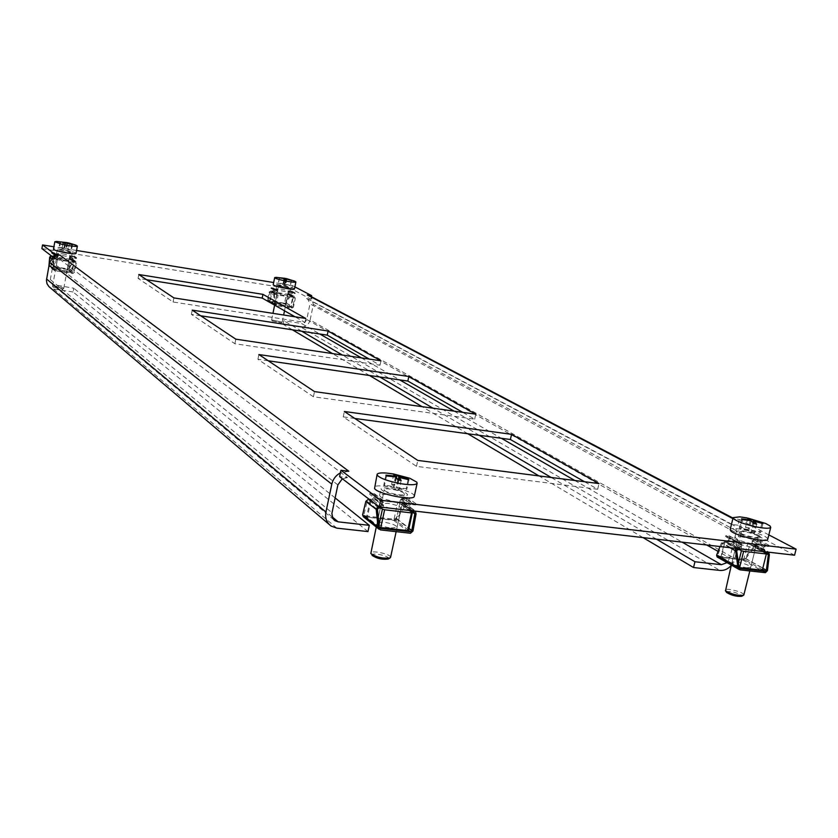 <?xml version="1.0" encoding="UTF-8"?>
<svg xmlns="http://www.w3.org/2000/svg" width="838" height="838" viewBox="0 0 838 838"><rect width="100%" height="100%" fill="white"/><g stroke="black" fill="none" stroke-linecap="round" stroke-linejoin="round"><path stroke-width="0.63" stroke-dasharray="4.19 3.14" d="M66.328 252.458L72.257 252.73C71.649 251.987 68.632 251.128 63.185 250.153L57.235 249.871C57.822 250.614 60.86 251.473 66.328 252.458M62.504 253.841C67.951 254.815 70.979 255.674 71.576 256.428L65.647 256.166C60.179 255.192 57.152 254.323 56.555 253.568L62.504 253.841M286.167 288.052L290.922 288.272C290.189 287.497 287.067 286.606 281.568 285.601L276.781 285.37C277.514 286.146 280.636 287.046 286.167 288.052M280.856 289.1C286.355 290.105 289.477 290.996 290.21 291.792L285.454 291.582C279.923 290.577 276.802 289.676 276.079 288.89L280.856 289.1M755.918 538.132L761.449 537.671C759.532 534.979 753.048 532.664 742.007 530.726L736.413 531.177C738.288 533.858 744.793 536.173 755.918 538.132M740.53 536.666C751.581 538.604 758.055 540.929 759.961 543.663L754.42 544.145C743.296 542.207 736.812 539.871 734.936 537.148L740.53 536.666M399.443 495.604C404.314 496.138 407.038 495.887 407.614 494.86C406.294 492.178 400.166 489.937 389.23 488.145C384.328 487.601 381.583 487.852 380.986 488.889C382.275 491.56 388.434 493.802 399.443 495.604M387.826 494.63C398.762 496.41 404.89 498.662 406.2 501.386C405.623 502.433 402.889 502.695 398.029 502.172C387.009 500.38 380.861 498.118 379.583 495.405C380.19 494.357 382.935 494.095 387.826 494.63M741.064 533.303L734.811 558.558L310.133 320.032L313.349 304.393L741.064 533.303C742.08 528.705 741.305 524.86 738.728 521.76L739.305 519.434L732.873 518.638M706.759 545.004L306.771 319.508L309.976 303.848L736.026 532.696L729.783 557.993L718.082 551.394M794.571 555.206L737.88 525.206L738.728 521.76L735.439 519.361L732.737 518.628M309.903 295.908L311.443 296.725M146.566 279.703L138.081 278.363L173.099 302.005L304.959 322.441L295.06 316.806M200.711 315.79L191.399 314.365L234.902 343.737L380.033 365.221L369.212 359.052M354.788 418.455L343.234 416.884L416.486 466.347L597.683 489.245L584.463 481.714M268.233 360.78L257.915 359.282L313.422 396.762L474.664 419.147L462.754 412.359M737.88 525.206L731.312 524.399L306.54 298.517L310.929 299.218L291.718 289.047L41.9 248.603M52.804 256.962L54.25 258.062L59.142 258.848L347.487 477.608L339.61 476.644M294.892 286.879L292.42 285.59L273.67 282.532M76.551 250.468L53.904 246.781M768.844 534.885L739.305 519.434M310.929 299.218L311.369 297.092L313.349 304.393M291.718 289.047L292.42 285.59M367.966 531.575L73.074 291.98L73.765 288.23L52.302 284.428L50.322 279.578L53.349 262.975C54.187 260.042 56.115 258.67 59.142 258.848M348.828 471.26L340.417 472.852M54.25 258.062L54.659 255.8M347.487 477.608L342.333 478.728M73.074 291.98L53.632 288.984L50.008 287.528M335.127 497.919L73.765 288.23M736.026 532.696C736.738 528.977 735.68 526.348 732.873 524.829L731.312 524.399M306.54 298.517L307.588 298.831L309.976 303.848M306.771 319.508L304.812 322.578L301.439 323.447L319.812 334.006M310.133 320.032C308.656 324.903 305.514 327.229 300.706 326.998L719.978 570.437M727.049 562.623L729.783 557.993M731.27 565.409L734.811 558.558M292.399 329.805L283.087 324.285L300.706 326.998M283.087 324.285L283.81 320.724L301.439 323.447M643.05 537.608L538.928 475.9M467.782 433.738L422.101 406.671M369.495 375.497L332.529 353.584M656.405 539.159L551.174 477.461M479.242 435.289L433.026 408.2M379.803 376.995L342.375 355.061M301.753 331.24L283.81 320.724M257.915 359.282L258.869 354.537M474.664 419.147L475.764 414.182M313.422 396.762L314.491 391.597M343.234 416.884L344.366 411.5M597.683 489.245L599.002 483.578M416.486 466.347L417.774 460.418M191.399 314.365L192.216 310.123M380.033 365.221L380.965 360.811M234.902 343.737L235.813 339.17M138.081 278.363L138.804 274.529M304.959 322.441L305.776 318.471M173.099 302.005L173.895 297.909M746.763 549.655C740.174 548 736.686 546.481 736.298 545.088L740.488 544.7C748.774 546.146 753.624 547.905 755.038 549.99L753.854 550.482M746.553 567.776L750.722 567.326C749.329 565.168 744.5 563.366 736.225 561.942L732.024 562.382C733.386 564.54 738.236 566.331 746.553 567.776M717.139 556.977L742.657 559.962L745.673 558.527L755.059 546.554L754.682 544.407L752.273 544.051L768.708 552.2M737.744 549.571L724.168 542.081L722.524 542.982L736.707 551.069M739.839 549.812L724.723 541.484L720.774 557.542L737.409 566.991L738.383 563.063M762.737 569.819L745.81 560.381L749.78 544.428L765.136 552.734M749.78 544.428L747.632 543.81L743.673 559.763L721.235 557.207L725.184 541.17L747.632 543.81M724.168 542.081L726.075 542.312L729.364 540.5L730.547 538.478L729.5 538.352L728.452 540.154L740.698 546.858L740.677 544.459L741.735 544.574L741.274 549.016M766.728 553.866L753.739 546.826L744.762 558.234L743.254 558.956L718.25 556.107L717.716 555.154L722.44 543.16M753.739 546.826L753.666 545.58L767.273 552.996M765.345 551.1L764.287 549.613L751.843 542.909L752.901 541.128L751.864 541.002L750.67 543.014L751.047 545.171L753.425 545.517M751.843 542.909L752.273 544.051M740.698 546.858L739.661 548.115L726.808 541.055L724.849 540.824L721.392 542.982L719.999 546.544M726.808 541.055L728.452 540.154M736.267 548.44L739.661 548.115M763.764 551.634L763.219 547.099L764.256 547.224L764.287 549.613M739.022 567.462L737.409 566.991L739.357 568.101M718.25 556.107L721.235 557.207M743.673 559.763L745.81 560.381L743.254 558.956M754.525 538.876L751.864 541.002L763.219 547.099L765.901 544.951L769.022 545.318L768.718 546.512L765.597 546.146L754.231 540.06L757.322 540.426L757.625 539.243L754.525 538.876L765.901 544.951M754.231 540.06L752.901 541.128L764.256 547.224L765.597 546.146M739.923 543.129L740.677 544.459L729.5 538.352L728.746 537.032L739.923 543.129L736.759 542.752L737.052 541.547L740.74 542.06L741.735 544.574L730.547 538.478L729.552 535.985L725.897 535.472L725.603 536.666L728.746 537.032M757.322 540.426L768.718 546.512M725.897 535.472L737.052 541.547M769.022 545.318L757.625 539.243M736.759 542.752L725.603 536.666M390.435 508.247C384.464 506.76 381.395 505.324 381.238 503.931L387.418 503.313C395.62 504.644 400.208 506.351 401.182 508.425L398.815 509.221M390.937 528.024L397.086 527.312C396.133 525.154 391.566 523.415 383.364 522.105L377.173 522.818C378.116 524.965 382.694 526.704 390.937 528.024M363.273 516.669L393.64 520.325L396.856 518.764L405.487 505.576L404.901 503.324L401.8 502.79L411.468 509.913L415.397 511.149M378.755 507.943L368.888 500.37L367.159 501.354L377.456 509.546M381.248 508.226L370.249 499.804L366.51 517.308L378.598 526.913L379.059 524.735M408.535 530.255L396.028 520.66L399.789 503.271L411.165 511.683M399.789 503.271L397.641 502.632L393.881 520.01L367.432 517.004L371.171 499.511L397.641 502.632M371.171 499.511L370.249 499.804M368.888 500.37L371.15 500.632L374.617 498.662L375.602 496.431L374.366 496.285L373.497 498.264L382.411 505.042L382.516 502.444L383.762 502.591L382.976 507.378M412.024 511.798L404.01 505.88L395.746 518.429L394.143 519.214L364.677 515.862L363.881 514.794L367.096 501.553M404.01 505.88L403.822 504.56L413.658 511.987M411.468 509.913L401.088 501.522L401.978 499.553L400.753 499.406L399.757 501.627L400.344 503.889L403.403 504.424M401.088 501.522L401.8 502.79M382.411 505.042L381.112 506.382L371.758 499.249L368.762 498.977M371.758 499.249L373.497 498.264M378.116 506.142L381.112 506.382M409.573 510.468L409.143 505.565L410.379 505.712L410.285 508.299M379.321 527.133L378.598 526.913L379.457 527.594M364.677 515.862L366.51 517.308L367.432 517.004M393.881 520.01L396.028 520.66L394.143 519.214M403.759 497.112L400.753 499.406L409.143 505.565L412.181 503.24L415.868 503.68L415.585 504.979L411.898 504.549L403.476 498.401L407.132 498.84L407.404 497.542L403.759 497.112L412.181 503.24M403.476 498.401L401.978 499.553L410.379 505.712L411.898 504.549M381.552 500.977L382.516 502.444L373.413 494.829L381.552 500.977L377.802 500.537L378.085 499.218L382.736 499.972L383.762 502.591L375.602 496.431L374.586 493.833L369.977 493.09L369.705 494.389L373.413 494.829M407.132 498.84L415.585 504.979M369.977 493.09L378.085 499.218M415.868 503.68L407.404 497.542M377.802 500.537L369.705 494.389M284.019 295.479L276.99 293.457L280.573 293.604L287.591 295.625L284.019 295.479M278.52 303.775L274.937 303.649L281.945 305.702L285.517 305.818L278.52 303.775M273.701 294.903L275.126 293.331L276.393 293.53L272.151 291.195L270.894 290.996L269.071 292.074L267.552 300.088L268.118 301.251L284.522 303.901L286.229 303.052L290.461 295.741L290.042 294.117L288.481 293.824L294.41 296.463L295.301 298.359L293.468 307.075L292.085 308.133L275.87 305.577L274.602 304.1L273.701 294.903L269.008 292.294M289.77 295.667L289.56 294.85L294.169 297.343L294.609 298.286L289.77 295.667L284.763 303.262L268.715 300.716L268.254 300.088L269.679 292.441L274.393 295.049L275.723 304.749L292.127 307.368L292.818 306.844L294.609 298.286M287.539 294.306L293.185 297.364L291.247 306.886L285.622 303.744L287.539 294.306L286.418 294.023L284.511 303.45L270.108 301.167L272.015 291.708L286.418 294.023M272.015 291.708L271.46 291.729L269.553 301.198L275.053 304.32L276.98 294.767L271.46 291.729M276.98 294.767L278.111 295.06L276.184 304.623L290.702 306.918L292.64 297.385L278.111 295.06M292.64 297.385L293.185 297.364M294.002 297.291L292.441 296.987L291.519 295.364L291.593 293.855L292.263 293.97L292.19 295.301L288.062 293.07L288.492 291.949L287.822 291.834L287.863 294.515L289.403 294.808M274.393 295.049L275.105 294.264L270.622 291.792L271.847 291.991L273.67 290.912L274.152 289.634L273.481 289.529L273.062 290.66L277.106 292.871L277.179 291.54L277.849 291.645L277.766 293.153L276.341 294.463L275.105 294.264M277.106 292.871L276.393 293.53M292.818 296.16L292.19 295.301M288.062 293.07L288.481 293.824M272.151 291.195L273.062 290.66M270.622 291.792L269.679 292.441M284.511 303.45L285.622 303.744L284.763 303.262M292.127 307.368L290.702 306.918M268.715 300.716L270.108 301.167M276.184 304.623L275.053 304.32L275.911 304.812M276.791 290.021L277.849 291.645L274.152 289.634L273.429 288.115L271.083 287.685L270.946 288.387L276.645 290.723L274.623 290.398L274.77 289.697L276.791 290.021L273.094 288.01M276.645 290.723L272.958 288.712M289.299 291.352L288.492 291.949L292.263 293.97L293.07 293.373L289.299 291.352L291.289 291.676L291.435 290.975L289.445 290.65L287.822 291.834L291.593 293.855L293.216 292.671L295.217 292.986L295.081 293.698L293.07 293.373M274.623 290.398L270.946 288.387M295.217 292.986L291.435 290.975M271.083 287.685L274.77 289.697M291.289 291.676L295.081 293.698M64.442 260.304L57.633 258.345L62.096 258.533L68.894 260.482L64.442 260.304M60.137 269.218L55.675 269.071L62.473 271.051L66.925 271.198L60.137 269.218M73.912 261.058L70.402 258.052L73.912 261.058L75.818 261.477L76.583 263.362L74.32 272.455L72.759 273.544L54.941 270.737L53.59 269.176L52.857 259.298L54.47 257.936L55.853 258.156L52.983 255.967L51.202 255.737M72.477 260.817L72.257 260L75.441 262.346L75.829 263.289L72.477 260.817L68.653 268.422L67.763 268.862L50.144 266.075L49.589 265.395L50.427 257.276L53.611 259.738L54.711 269.815L72.833 272.748L73.608 272.203L75.829 263.289M70.172 259.403L74.069 262.284L72.225 272.287L68.36 269.323L70.172 259.403L69.072 259.11L67.25 269.019L51.432 266.515L53.244 256.564L69.072 259.11M53.244 256.564L52.522 256.564L50.709 266.526L54.428 269.469L56.261 259.424L52.522 256.564M56.261 259.424L57.382 259.728L55.549 269.773L71.502 272.298L73.346 262.284L57.382 259.728M73.346 262.284L74.069 262.284M48.918 266.002L49.945 266.756L67.564 269.543L69.334 268.652L73.241 260.901L72.801 259.256L70.926 258.848M75.179 262.242L73.294 261.823L72.487 260.209L72.623 258.638L73.356 258.753L73.241 260.147M53.611 259.738L54.418 258.921L51.39 256.596L52.731 256.805L54.606 255.674L55.004 254.323L54.271 254.197L53.915 255.401L56.659 257.486L56.775 256.093L57.518 256.208L57.382 257.779L55.769 259.131L54.418 258.921M56.659 257.486L55.853 258.156M70.402 258.052L70.759 256.857L70.025 256.742L69.617 258.094L70.151 259.508L72.005 259.906M52.983 255.967L53.915 255.401M51.39 256.596L50.427 257.276M67.25 269.019L68.36 269.323L67.763 268.862M72.833 272.748L71.502 272.298M50.144 266.075L51.432 266.515M55.549 269.773L54.428 269.469L55.004 269.93M56.303 254.49L57.518 256.208L55.004 254.323L54.344 252.804L51.6 252.248L51.464 252.992L53.674 253.348L56.167 255.234L53.957 254.878L54.082 254.134L56.303 254.49L53.81 252.605M56.167 255.234L53.674 253.348M71.628 256.239L70.759 256.857L73.356 258.753L74.226 258.135L71.628 256.239L73.807 256.596L73.943 255.852L71.754 255.506L70.025 256.742L72.623 258.638L74.362 257.392L76.562 257.748L76.426 258.492L74.226 258.135M53.957 254.878L51.464 252.992M76.562 257.748L73.943 255.852M51.6 252.248L54.082 254.134M73.807 256.596L76.426 258.492M53.663 287.13C58.073 287.35 61.059 288.01 62.63 289.11L53.663 287.13M63.384 288.492L63.782 288.303C61.446 286.973 57.832 286.208 52.962 286.009L63.384 288.492M69.983 252.521L70.382 252.374C68.004 251.159 64.39 250.394 59.519 250.08L59.11 250.227C61.499 251.452 65.123 252.217 69.983 252.521M76.007 253.422C76.667 252.165 58.325 248.299 54.302 248.855L53.464 249.158M74.802 244.738L57.508 241.47M59.959 241.805L58.943 247.367L66.726 248.278L68.465 248.677L66.443 248.876L71.502 250.059L63.709 249.148L61.96 248.739L64.002 248.54L58.943 247.367M60.64 241.878L59.655 247.294M65.647 243.271L64.704 248.477M67.7 242.968L66.726 248.278M69.481 243.146L68.465 248.677M67.48 243.209L66.443 248.876M72.518 244.497L71.502 250.059M71.827 244.56L70.811 250.133M66.82 243.041L65.741 248.949M64.725 243.565L63.709 249.148M62.976 243.167L61.96 248.739M64.924 243.502L64.002 248.54M272.371 320.954L281.139 322.829L272.371 320.954M282.197 322.148L271.638 319.938L282.197 322.148M289.131 287.947L278.551 285.737L289.131 287.947M294.463 288.974C295.112 287.623 274.194 283.275 273.303 284.574L273.251 284.648M293.677 280.761L277.011 277.388M279.347 277.87L278.279 283.16L284.092 283.621L290.43 285.549L284.616 285.098L278.279 283.16M279.504 277.891L278.467 283.003M284.491 279.525L283.569 284.092M284.899 279.609L284.092 283.621M286.91 278.729L285.842 283.998M286.428 279.033L285.329 284.459M291.498 280.259L290.43 285.549M291.331 280.416L290.252 285.716M286.282 279.002L285.14 284.627M285.695 279.787L284.616 285.098M283.925 279.41L282.856 284.721M284.344 279.494L283.38 284.25M726.378 592.11C729.898 590.8 734.989 591.879 741.64 595.357L741.661 596.3M743.861 594.875L743.505 594.152C741.19 591.387 725.499 587.794 725.205 589.962M757.95 536.142C755.541 533.67 739.755 530.108 739.535 531.973L739.87 532.675C742.154 535.115 758.118 538.74 758.317 536.854L757.95 536.142M767.776 539.169L766.98 537.87C762.025 532.916 730.631 525.845 730.181 529.574M765.775 523.52L746.679 517.863M742.363 519.612L740.132 528.631L739.273 527.856L748.009 529.532L745.506 527.28L748.502 527.856L751.026 530.108L759.752 531.784L760.642 532.57L751.895 530.894L754.451 533.178L751.424 532.591L748.879 530.318L740.132 528.631M741.504 518.858L739.273 527.856M750.24 520.566L748.009 529.532M747.726 518.334L745.506 527.28M750.314 520.576L748.502 527.856M752.912 522.535L751.026 530.108M761.878 523.258L759.752 531.784M762.884 523.561L760.642 532.57M753.729 523.551L751.895 530.894M756.704 524.117L754.451 533.178M753.676 523.541L751.424 532.591M751.257 520.744L748.879 530.318M372.103 555.416L372.072 555.353C370.239 552.357 387.009 555.175 388.455 558.098L388.224 559.03M390.581 557.301L390.435 556.757C388.937 553.614 371.066 550.137 370.71 552.902M404.136 493.53C402.554 490.775 384.59 487.234 384.317 489.622L384.443 490.178C385.878 492.912 404.042 496.505 404.293 494.106L404.136 493.53M414.318 496.18L413.962 495.195C410.63 489.675 374.921 482.657 374.324 487.423M386.517 475.942L384.401 485.789L383.814 484.961L393.347 486.585L391.629 484.207L394.897 484.773L396.625 487.15L406.137 488.764L406.755 489.602L397.233 487.967L398.993 490.387L395.683 489.821L393.944 487.412L384.401 485.789M385.93 475.136L383.814 484.961M395.452 476.853L393.347 486.585M393.734 474.444L391.629 484.207M396.489 477.398L394.897 484.773M398.176 479.996L396.625 487.15M408.127 479.556L406.137 488.764M408.881 479.776L406.755 489.602M398.93 480.111L397.233 487.967M401.13 480.499L398.993 490.387M397.82 479.933L395.683 489.821M396.196 476.969L393.944 487.412M50.322 279.578L331.995 512.762M337.871 484.909L53.349 262.975M336.803 528.139L53.632 288.984M332.152 516.857L54.323 285.224M361.388 357.889L399.674 379.886M454.102 411.154L501.323 438.274M574.774 480.478L682.111 542.144M754.829 546.9L769.378 554.766M742.657 559.962L765.408 572.679M740.027 569.861L717.663 557.123M745.673 558.527L767.44 570.636M738.969 567.211L717.716 555.154M744.762 558.234L763.093 568.436M729.898 547.696L721.392 542.982M754.2 544.281L767.294 551.331M737.681 547.884L724.849 540.824M726.075 542.312L739.671 549.801M765.366 552.776L751.539 545.297M729.364 540.5L741.756 547.298M763.25 549.801L750.67 543.014M729.039 535.838L740.226 541.924M405.278 505.963L416.077 513.924M393.64 520.325L410.442 533.251M380.431 529.909L364.184 516.973M396.856 518.764L412.956 531.051M379.31 527.039L363.881 514.794M395.746 518.429L408.913 528.495M404.073 503.051L413.773 510.185M378.776 506.11L369.453 498.977M371.15 500.632L381.039 508.205M411.406 511.725L401.172 504.162M374.617 498.662L383.647 505.524M409.049 508.488L399.757 501.627M373.685 493.53L381.835 499.658M275.87 305.577L268.474 301.366M284.522 303.901L292.085 308.133M274.602 304.1L267.552 300.088M286.229 303.052L293.468 307.075M285.622 302.843L292.818 306.844M275.283 304.068L268.254 300.088M290.461 295.741L295.301 298.359M275.126 293.331L270.894 290.996M289.728 294.023L294.075 296.369M292.776 297.092L288.178 294.609M271.847 291.991L276.341 294.463M291.519 295.364L287.34 293.111M273.67 290.912L277.766 293.153M293.216 292.671L289.445 290.65M52.857 259.571L51.369 258.418M54.941 270.737L49.945 266.756M67.564 269.543L72.759 273.544M53.59 269.176L49.002 265.531M69.334 268.652L74.32 272.455M68.653 268.422L73.608 272.203M54.334 269.155L49.589 265.395M73.241 260.901L76.583 263.362M54.47 257.936L51.61 255.747M72.288 259.068L75.284 261.278M73.828 262.032L70.675 259.686M52.731 256.805L55.769 259.131M72.487 260.209L69.617 258.094M54.606 255.674L57.382 257.779M74.362 257.392L71.754 255.506M71.576 256.428L72.257 252.73M290.21 291.792L290.922 288.272M759.961 543.663L761.449 537.671M406.2 501.386L407.614 494.86M331.02 526.002L329.198 524.452M333.88 519.801L52.302 284.428M733.009 518.083L735.439 519.361M307.588 298.831L732.873 524.829M379.583 495.405L380.986 488.889M734.936 537.148L736.413 531.177M276.079 288.89L276.781 285.37M56.555 253.568L57.235 249.871M750.722 567.326L755.038 549.99M732.024 562.382L736.298 545.088M739.608 568.321L717.988 556.034M754.682 544.407L767.818 551.477M767.535 553.07L753.666 545.58M765.084 551.027L752.032 543.988M751.047 545.171L762.779 551.519M729.552 535.985L740.74 542.06M740.184 543.202L728.997 537.106M397.086 527.312L401.182 508.425M377.173 522.818L381.238 503.931M379.803 528.076L364.226 515.705M404.901 503.324L414.674 510.499M414.119 512.154L403.822 504.56M411.018 509.755L401.381 502.653M400.344 503.889L409.164 510.426M374.586 493.833L382.736 499.972M382.002 501.134L373.863 494.986M274.937 303.649L276.99 293.457M289.56 294.85L294.169 297.343M285.517 305.818L287.591 295.625M275.503 305.461L268.118 301.251M268.537 300.664L275.723 304.749M294.41 296.463L290.042 294.117M292.441 296.987L287.863 294.515M288.324 293.771L292.651 296.107M273.115 288.764L276.812 290.776M277.116 290.116L273.429 288.115M55.675 269.071L57.633 258.345M72.257 260L75.441 262.346M66.925 271.198L68.894 260.482M54.344 270.496L49.379 266.536M49.861 265.971L54.711 269.815M75.818 261.477L72.801 259.256M73.294 261.823L70.151 259.508M70.664 258.764L73.639 260.953M53.946 253.443L56.439 255.328M56.848 254.689L54.344 252.804M62.63 289.11L63.73 288.387M63.782 288.303L70.382 252.374M52.553 286.198L59.11 250.227M53.328 287.371L52.564 286.282M282.217 322.106L283.653 315.025M284.511 310.793L289.162 287.905M271.638 319.938L272.968 313.36M274.623 305.158L278.551 285.737M281.118 322.85L282.165 322.169M272.36 321.059L271.648 320.022M731.354 565.074L739.535 531.973M749.821 570.95L758.317 536.854M372.072 555.353L370.773 553.457M376.272 527.029L384.317 489.622M396.144 531.659L404.293 494.106"/><path stroke-width="1.26" d="M311.443 296.725L311.663 295.646L307.274 294.945L732.873 518.638M307.274 294.945L309.903 295.908M295.06 316.806L262.2 298.077L146.566 279.703M369.212 359.052L327.239 335.137L200.711 315.79M584.463 481.714L510.394 439.51L354.788 418.455M462.754 412.359L407.844 381.07L268.233 360.78M329.198 524.452L48.95 286.648L47.043 283.789L46.415 280.384L49.578 262.378L54.659 255.8L59.823 255.066L348.828 471.26L340.951 470.286L339.61 476.644L379.153 506.938L794.571 555.206L796.1 549.152L768.844 534.885M53.904 246.781L42.56 244.937L41.9 248.603L52.804 256.962M138.804 274.529L173.895 297.909L305.776 318.471L262.954 294.358L138.804 274.529M192.216 310.123L235.813 339.17L380.965 360.811L328.087 331.031L192.216 310.123M344.366 411.5L417.774 460.418L599.002 483.578L511.557 434.335L344.366 411.5M258.869 354.537L314.491 391.597L475.764 414.182L408.829 376.492L258.869 354.537M311.663 295.646L294.892 286.879M273.67 282.532L76.551 250.468M42.56 244.937L54.931 254.281L59.823 255.066M340.951 470.286L380.599 500.223L796.1 549.152M340.417 472.852C335.87 475.356 333 479.127 331.796 484.175L325.93 512.07C324.924 518.01 326.621 522.65 331.02 526.002L336.803 528.139L367.966 531.575L369.307 525.332L335.127 497.919M342.333 478.728L337.871 484.909L331.89 513.422L332.822 518.418L334.917 520.67L338.133 521.844L369.307 525.332M54.659 255.8L54.931 254.281M379.153 506.938L380.599 500.223M682.111 542.144L721.382 564.707L727.049 562.623M721.382 564.707L694.943 561.753L693.539 567.525L719.978 570.437C724.2 570.751 727.96 569.075 731.27 565.409M693.539 567.525L643.05 537.608M538.928 475.9L467.782 433.738M422.101 406.671L369.495 375.497M332.529 353.584L292.399 329.805M694.943 561.753L656.405 539.159M551.174 477.461L479.242 435.289M433.026 408.2L379.803 376.995M342.375 355.061L301.753 331.24M407.844 381.07L408.829 376.492M510.394 439.51L511.557 434.335M327.239 335.137L328.087 331.031M262.2 298.077L262.954 294.358M753.854 550.482L746.763 549.655M768.708 552.2L769.378 554.766L767.44 570.636L765.408 572.679L740.027 569.861L737.932 567.336L735.628 550.87L736.267 548.44M739.357 568.101L740.017 568.478L738.969 567.211L736.696 550.828L737.744 549.571L739.671 549.801L741.274 549.016M738.383 563.063L741.452 550.692L739.839 549.812M741.452 550.692L743.641 551.331L739.598 567.63L762.318 570.175L766.372 553.96L743.641 551.331M766.372 553.96L762.318 570.175M765.136 552.734L766.791 553.635M719.999 546.544L716.584 555.206L717.139 556.977L739.21 569.547M740.017 568.478L765.398 571.307L766.414 570.28L768.32 554.725L767.535 553.07L764.832 552.63L763.764 551.634M739.598 567.63L739.022 567.462M398.815 509.221L390.435 508.247M415.397 511.149L416.077 513.924L412.956 531.051L410.442 533.251L380.431 529.909L378.064 527.154L376.178 509.315L378.116 506.142M379.457 527.594L380.494 528.411L379.31 527.039L377.446 509.284L378.755 507.943L381.039 508.205L382.976 507.378M379.059 524.735L382.421 509.116L381.248 508.226M382.421 509.116L384.621 509.787L380.787 527.584L407.645 530.58L411.5 512.898L384.621 509.787M411.5 512.898L412.38 512.594L408.535 530.255L407.645 530.58M411.165 511.683L412.38 512.594M368.762 498.977L365.85 501.344L362.582 514.846L363.273 516.669L379.048 529.239M380.494 528.411L410.494 531.763L411.751 530.664L414.81 513.862L414.119 512.154L410.494 511.41L409.573 510.468M380.787 527.584L379.321 527.133M51.202 255.737L49.683 257.119L48.918 266.002M57.508 241.47L54.816 241.753L53.464 249.158C52.48 250.384 71.314 254.354 75.221 253.746L76.007 253.453L77.368 246.058L74.802 244.738M54.816 241.753L61.876 244.287C68.527 245.754 73.43 246.435 76.583 246.341L77.368 246.058M68.611 242.926L67.522 242.978L71.827 244.56L66.82 243.041L62.976 243.167L65.081 242.632L59.959 241.805L68.611 242.926M65.783 242.57L65.647 243.271M65.081 242.632L64.924 243.502M274.665 277.64L273.251 284.648C272.235 285.947 293.698 290.43 294.41 289.068L294.463 288.974M277.011 277.388L274.665 277.608C275 278.342 278.174 279.389 284.197 280.73C290.702 282.039 294.588 282.469 295.845 282.029L293.677 280.761M286.041 278.53L291.331 280.416L286.282 279.002L285.695 279.787L283.925 279.41L284.522 278.625L279.347 277.87L286.041 278.53M284.7 278.467L284.491 279.525M285.161 278.352L284.899 279.609M284.522 278.625L284.344 279.494M743.484 595.315L741.661 596.3C736.654 596.708 731.658 595.451 726.64 592.518L726.378 592.11M731.354 565.074L725.509 590.748C731.522 594.257 737.534 595.776 743.536 595.284L743.861 594.875M733.082 517.769L730.181 529.574L730.82 530.936C735.24 535.796 767.357 543.118 767.734 539.326L767.776 539.169M746.679 517.863L739.849 516.847L733.124 517.622L733.774 518.942C737.964 521.938 745.778 524.651 757.206 527.081C765.23 528.537 769.745 528.61 770.73 527.312L769.975 525.897L765.775 523.52L748.02 518.156L739.849 516.847M749.224 518.607L762.884 523.561L754.273 521.32L756.704 524.117L753.676 523.541L751.257 520.744L742.363 519.612L741.504 518.858L750.387 519.979L747.726 518.334L749.224 518.607M750.387 519.979L750.24 520.566M750.722 518.911L750.314 520.576M753.393 520.555L752.912 522.535M754.273 521.32L753.729 523.551M376.272 527.029L370.815 553.541C376.639 557.364 383.092 558.81 390.173 557.867L390.581 557.301M377.079 474.549L374.565 488.491C377.289 493.949 413.836 501.208 414.276 496.379L414.318 496.18M393.546 473.973L386.685 473.072C380.965 472.642 377.781 473.072 377.121 474.35L377.372 475.387C380.641 478.54 388.444 481.316 400.784 483.694C410.4 485.202 415.858 485.066 417.125 483.306L416.8 482.154L409.751 478.236L393.546 473.973M395.368 474.717L397.003 475.01L398.878 476.717L408.263 478.969L408.881 479.776L399.485 477.524L401.13 480.499L397.82 479.933L396.196 476.969L386.517 475.942L385.93 475.136L395.599 476.162L393.734 474.444L395.368 474.717M390.099 557.909L388.224 559.03C382.338 559.815 376.964 558.611 372.103 555.416M395.599 476.162L395.452 476.853M397.003 475.01L396.489 477.398M398.878 476.717L398.176 479.996M408.263 478.969L408.127 479.556M399.485 477.524L398.93 480.111M718.082 551.394L706.759 545.004M46.561 278.991L325.93 512.07M331.796 484.175L49.578 262.378M338.133 521.844L332.152 516.857M319.812 334.006L361.388 357.889M399.674 379.886L454.102 411.154M501.323 438.274L574.774 480.478M737.932 567.336L716.584 555.206M765.398 571.307L762.737 569.819M763.093 568.436L766.414 570.28M768.32 554.725L766.728 553.866M735.628 550.87L729.898 547.696M378.064 527.154L362.582 514.846M410.494 531.763L408.535 530.255M408.913 528.495L411.751 530.664M414.81 513.862L412.024 511.798M376.178 509.315L365.85 501.344M51.369 258.418L49.683 257.119M334.917 520.67L333.88 519.801M309.096 295.489L733.009 518.083M762.779 551.519L764.602 552.504M409.164 510.426L410.128 511.138M76.352 245.304L69.24 243.093M67.26 242.643L56.146 241.438M283.653 315.025L284.511 310.793M294.463 289.005L295.887 281.966M295.028 281.285L286.806 278.708M285.035 278.331L275.828 277.347M272.968 313.36L274.623 305.158M726.41 592.194L725.415 590.643M767.734 539.326L770.73 527.312M743.84 594.97L749.821 570.95M409.751 478.236L394.216 474.151L386.685 473.072M414.276 496.379L417.125 483.306M390.56 557.417L396.144 531.659"/></g></svg>
